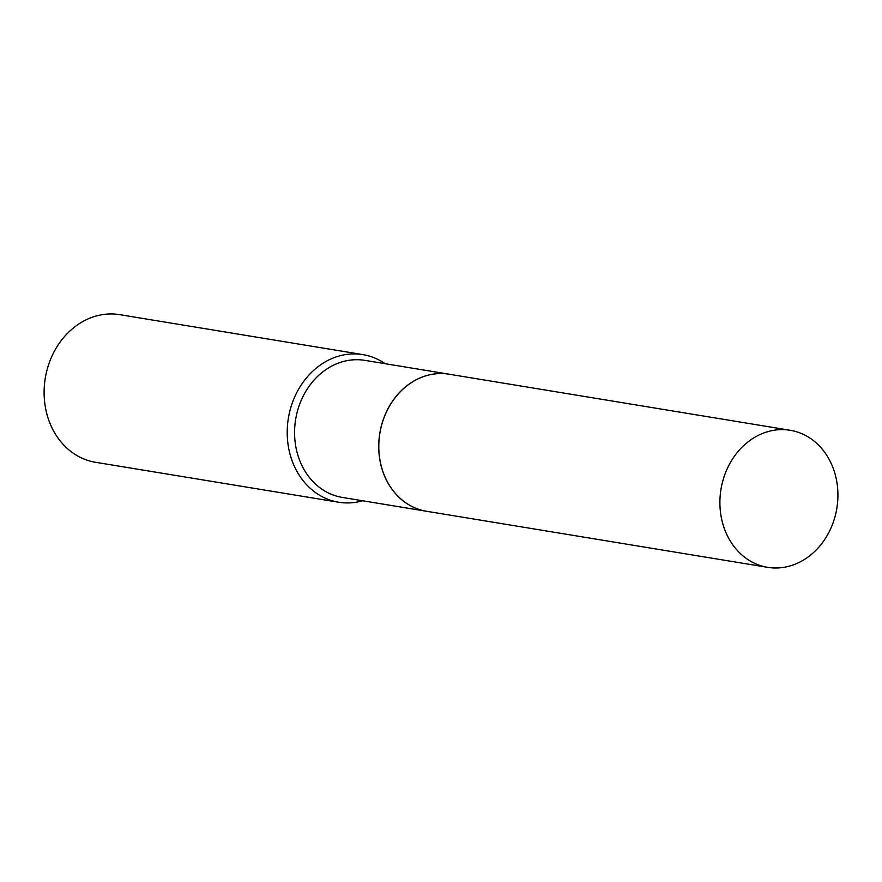 <?xml version="1.0" encoding="UTF-8"?>
<svg xmlns="http://www.w3.org/2000/svg" width="882" height="882" viewBox="0 0 882 882"><rect width="100%" height="100%" fill="white"/><g stroke="black" fill="none" stroke-linecap="round" stroke-linejoin="round"><path stroke-width="1.32" d="M752.39 562.209A69.446 58.708 -80.7 0 1 723.064 480.017A69.446 58.708 -80.7 0 1 790.173 430.273A69.446 58.708 -80.7 0 1 805.431 435.41A69.446 58.708 -80.7 0 1 834.758 517.602A69.446 58.708 -80.7 0 1 767.649 567.335A69.446 58.708 -80.7 0 1 752.39 562.209M767.649 567.335L426.546 511.273A69.446 58.708 -80.7 0 1 411.288 506.136A69.446 58.708 -80.7 0 1 381.961 423.944A69.446 58.708 -80.7 0 1 449.07 374.211A69.446 58.708 -80.7 0 0 449.004 374.188L364.839 360.363A69.446 58.708 -80.7 0 0 300.861 401.178A69.446 58.708 -80.7 0 0 342.315 497.426L426.469 511.262A69.446 58.708 -80.7 0 1 385.015 415.014A69.446 58.708 -80.7 0 1 449.004 374.188M362.656 500.767A74.794 63.228 -80.7 0 1 338.622 502.233L95.521 462.278A74.794 63.228 -80.7 0 1 50.88 358.621A74.794 63.228 -80.7 0 1 119.787 314.665L362.888 354.619A74.794 63.228 -80.7 0 1 385.18 363.704M338.622 502.233A74.794 63.228 -80.7 0 1 293.982 398.587A74.794 63.228 -80.7 0 1 362.888 354.619M790.173 430.273L449.07 374.211"/></g></svg>
